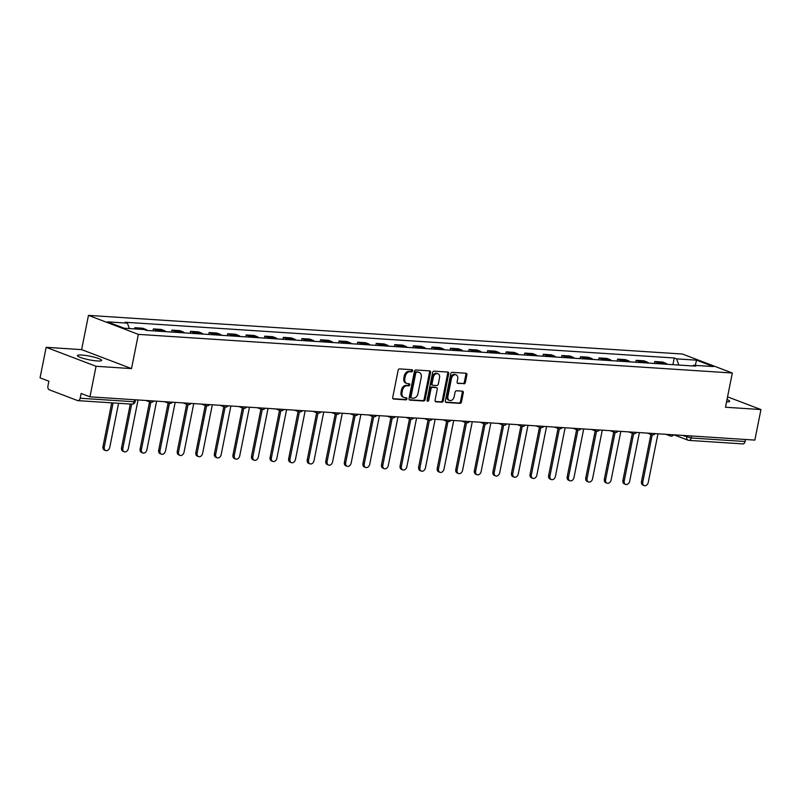 <?xml version="1.0" encoding="UTF-8"?>
<svg xmlns="http://www.w3.org/2000/svg" width="801" height="801" viewBox="0 0 801 801"><rect width="100%" height="100%" fill="white"/><g stroke="black" fill="none" stroke-linecap="round" stroke-linejoin="round"><path stroke-width="1.2" d="M412.625 370.823A1.091 0.801 110.8 0 0 412.014 369.722L399.599 368.911A1.552 1.151 110.8 0 0 398.127 370.342L392.71 397.466A1.552 1.151 110.8 0 0 393.581 399.048L405.997 399.859A1.091 0.801 110.8 0 0 406.417 397.747L404.805 397.636A4.976 3.675 110.8 0 1 404.004 397.466A4.976 3.675 110.8 0 1 402.032 392.58L402.482 390.317A4.976 3.675 110.8 0 1 407.188 385.742L408.79 385.842A1.091 0.801 110.8 0 0 409.211 383.729L407.609 383.629A4.976 3.675 110.8 0 1 406.808 383.459A4.976 3.675 110.8 0 1 404.835 378.563L405.286 376.3A4.976 3.675 110.8 0 1 409.982 371.724L411.594 371.824A1.091 0.801 110.8 0 0 412.625 370.823M406.808 383.459L405.807 383.078A4.976 3.675 110.8 0 1 403.834 378.182L404.285 375.919A4.976 3.675 110.8 0 1 408.991 371.344L410.593 371.444A1.091 0.801 110.8 0 0 411.534 369.692M392.931 398.688L404.996 399.479A1.091 0.801 110.8 0 0 405.937 397.717M404.004 397.466L403.003 397.086A4.976 3.675 110.8 0 1 401.031 392.2L401.491 389.937A4.976 3.675 110.8 0 1 406.187 385.361L407.799 385.461A1.091 0.801 110.8 0 0 408.73 383.699M81.762 355.043A12.345 1.842 11.3 0 0 77.437 355.584A12.345 1.842 11.3 0 0 84.265 358.658A12.345 1.842 11.3 0 0 97.332 360.961A12.345 1.842 11.3 0 0 101.657 360.42A12.345 1.842 11.3 0 0 94.838 357.346A12.345 1.842 11.3 0 0 81.762 355.043M463.899 383.859A1.552 1.151 110.8 0 0 465.371 382.427L466.893 374.818A1.552 1.151 110.8 0 0 466.022 373.236L452.235 372.335A1.552 1.151 110.8 0 0 450.763 373.767L445.346 400.89A1.552 1.151 110.8 0 0 446.217 402.472L460.004 403.374A1.552 1.151 110.8 0 0 461.466 401.942L463.308 392.75A1.552 1.151 110.8 0 0 462.437 391.168L456.54 390.778A1.552 1.151 110.8 0 0 455.068 392.21L454.157 396.765A4.155 3.074 110.8 0 1 449.551 400.45A4.155 3.074 110.8 0 1 447.909 396.365L451.474 378.503A4.155 3.074 110.8 0 1 456.079 374.828A4.155 3.074 110.8 0 1 457.731 378.913L457.131 381.887A1.552 1.151 110.8 0 0 458.002 383.469L462.898 383.479A1.552 1.151 110.8 0 0 464.37 382.047L465.892 374.437A1.552 1.151 110.8 0 0 465.671 373.206M131.514 368.6L81.622 349.626L46.158 347.314L96.05 366.287L131.514 368.6L138.353 334.367L732.324 373.016L725.476 407.248L760.95 409.551L754.842 440.099L89.942 396.835L81.111 393.481L80.16 398.237L134.077 401.752L135.189 401.611L135.549 399.809M96.05 366.287L89.942 396.835M430.558 372.455A1.552 1.151 110.8 0 0 429.686 370.873L415.899 369.972A1.552 1.151 110.8 0 0 414.427 371.404L409.011 398.528A1.552 1.151 110.8 0 0 409.882 400.11L423.669 401.001A1.552 1.151 110.8 0 0 425.131 399.579L430.558 372.455L429.556 372.075A1.552 1.151 110.8 0 0 429.336 370.843M434.072 371.153L447.859 372.054A1.552 1.151 110.8 0 1 448.72 373.636L443.303 400.76A1.552 1.151 110.8 0 1 441.832 402.182L435.934 401.802A1.552 1.151 110.8 0 1 435.063 400.22L437.266 389.216A1.552 1.151 110.8 0 0 436.395 387.634L432.48 387.384A1.552 1.151 110.8 0 0 431.008 388.815L428.725 400.27A1.091 0.801 110.8 0 1 427.083 400.16L432.6 372.585A1.552 1.151 110.8 0 1 434.072 371.153M46.158 347.314L40.05 377.862L48.881 381.216L47.93 385.982A3.164 2.083 -86.3 0 0 49.312 389.807L77.547 400.55A3.164 2.083 -86.3 0 0 77.957 400.64A3.164 2.083 -86.3 0 0 80.16 398.237M81.622 349.626L88.47 315.384L682.432 354.032L732.324 373.016M760.95 409.551L727.558 396.855M745.471 439.489L745.06 441.501A3.164 2.083 93.7 0 1 742.867 443.904L688.94 440.39A3.164 2.083 -86.3 0 0 691.143 437.997L745.06 441.501M147.264 330.463A7.279 4.786 -86.3 0 0 145.722 329.381L137.872 328.871A7.279 4.786 93.7 0 1 138.443 329.151M137.872 328.871L134.828 327.709L134.588 328.901M145.722 329.381L142.678 328.22L134.828 327.709M153.011 330.833L153.391 328.921L156.435 330.072A7.279 4.786 93.7 0 1 157.977 331.153M165.837 331.674A7.279 4.786 -86.3 0 0 164.295 330.583L161.251 329.431L153.391 328.921M171.574 332.045L171.965 330.122L175.008 331.284A7.279 4.786 93.7 0 1 176.55 332.365M184.4 332.876A7.279 4.786 -86.3 0 0 182.858 331.794L179.814 330.633L171.965 330.122M190.147 333.256L190.528 331.334L193.572 332.495A7.279 4.786 93.7 0 1 195.114 333.576M202.973 334.087A7.279 4.786 -86.3 0 0 201.431 333.006L198.388 331.844L190.528 331.334M208.721 334.458L209.101 332.545L212.145 333.697A7.279 4.786 93.7 0 1 213.687 334.778M221.537 335.299A7.279 4.786 -86.3 0 0 219.995 334.207L216.951 333.056L209.101 332.545M227.284 335.669L227.664 333.747L230.708 334.908A7.279 4.786 93.7 0 1 232.25 335.989M240.11 336.5A7.279 4.786 -86.3 0 0 238.568 335.419L235.524 334.257L227.664 333.747M245.857 336.881L246.237 334.958L249.281 336.12A7.279 4.786 93.7 0 1 250.823 337.201M258.673 337.712A7.279 4.786 -86.3 0 0 257.141 336.63L254.097 335.469L246.237 334.958M264.42 338.082L264.811 336.17L267.844 337.321A7.279 4.786 93.7 0 1 269.386 338.412M277.246 338.923A7.279 4.786 -86.3 0 0 275.704 337.832L272.66 336.68L264.811 336.17M282.993 339.294L283.374 337.371L286.418 338.533A7.279 4.786 93.7 0 1 287.959 339.614M295.819 340.125A7.279 4.786 -86.3 0 0 294.277 339.043L291.234 337.882L283.374 337.371M301.556 340.505L301.947 338.583L304.991 339.744A7.279 4.786 93.7 0 1 306.533 340.825M314.382 341.336A7.279 4.786 -86.3 0 0 312.841 340.255L309.797 339.093L301.947 338.583M320.13 341.707L320.51 339.794L323.554 340.946A7.279 4.786 93.7 0 1 325.096 342.037M332.956 342.548A7.279 4.786 -86.3 0 0 331.414 341.456L328.37 340.305L320.51 339.794M338.693 342.918L339.083 340.996L342.127 342.157A7.279 4.786 93.7 0 1 343.669 343.239M351.519 343.749A7.279 4.786 -86.3 0 0 349.977 342.668L346.933 341.506L339.083 340.996M357.266 344.13L357.647 342.207L360.69 343.369A7.279 4.786 93.7 0 1 362.232 344.45M370.092 344.961A7.279 4.786 -86.3 0 0 368.55 343.879L365.506 342.718L357.647 342.207M375.839 345.331L376.22 343.419L379.263 344.57A7.279 4.786 93.7 0 1 380.805 345.662M388.655 346.172A7.279 4.786 -86.3 0 0 387.113 345.081L384.069 343.929L376.22 343.419M394.402 346.543L394.783 344.62L397.827 345.782A7.279 4.786 93.7 0 1 399.369 346.863M407.228 347.374A7.279 4.786 -86.3 0 0 405.686 346.292L402.643 345.131L394.783 344.62M412.976 347.754L413.356 345.832L416.4 346.993A7.279 4.786 93.7 0 1 417.942 348.075M425.792 348.585A7.279 4.786 -86.3 0 0 424.26 347.504L421.216 346.342L413.356 345.832M431.539 348.956L431.929 347.043L434.963 348.195A7.279 4.786 93.7 0 1 436.505 349.286M444.365 349.797A7.279 4.786 -86.3 0 0 442.823 348.705L439.779 347.554L431.929 347.043M450.112 350.167L450.492 348.245L453.536 349.406A7.279 4.786 93.7 0 1 455.078 350.488M462.938 350.998A7.279 4.786 -86.3 0 0 461.396 349.917L458.352 348.755L450.492 348.245M468.675 351.379L469.066 349.456L472.109 350.618A7.279 4.786 93.7 0 1 473.651 351.699M481.501 352.21A7.279 4.786 -86.3 0 0 479.959 351.128L476.915 349.967L469.066 349.456M487.248 352.58L487.629 350.668L490.673 351.819A7.279 4.786 93.7 0 1 492.214 352.911M500.074 353.421A7.279 4.786 -86.3 0 0 498.532 352.33L495.489 351.178L487.629 350.668M505.811 353.792L506.202 351.869L509.246 353.031A7.279 4.786 93.7 0 1 510.788 354.112M518.637 354.623A7.279 4.786 -86.3 0 0 517.096 353.541L514.052 352.38L506.202 351.869M524.385 355.003L524.765 353.081L527.809 354.242A7.279 4.786 93.7 0 1 529.351 355.324M537.211 355.834A7.279 4.786 -86.3 0 0 535.669 354.753L532.625 353.591L524.765 353.081M542.958 356.205L543.338 354.292L546.382 355.444A7.279 4.786 93.7 0 1 547.924 356.535M555.774 357.046A7.279 4.786 -86.3 0 0 554.232 355.954L551.188 354.803L543.338 354.292M561.521 357.416L561.902 355.494L564.945 356.655A7.279 4.786 93.7 0 1 566.487 357.737M574.347 358.247A7.279 4.786 -86.3 0 0 572.805 357.166L569.761 356.004L561.902 355.494M580.094 358.628L580.475 356.705L583.518 357.867A7.279 4.786 93.7 0 1 585.06 358.948M592.91 359.459A7.279 4.786 -86.3 0 0 591.378 358.377L588.335 357.216L580.475 356.705M598.657 359.829L599.048 357.917L602.082 359.068A7.279 4.786 93.7 0 1 603.624 360.16M611.483 360.67A7.279 4.786 -86.3 0 0 609.941 359.579L606.898 358.427L599.048 357.917M617.231 361.041L617.611 359.118L620.655 360.28A7.279 4.786 93.7 0 1 622.197 361.361M630.057 361.872A7.279 4.786 -86.3 0 0 628.515 360.79L625.471 359.629L617.611 359.118M635.794 362.252L636.184 360.33L639.228 361.491A7.279 4.786 93.7 0 1 640.77 362.573M648.62 363.083A7.279 4.786 -86.3 0 0 647.078 362.002L644.034 360.84L636.184 360.33M654.367 363.454L654.747 361.541L657.791 362.693A7.279 4.786 93.7 0 1 659.333 363.784M667.193 364.295A7.279 4.786 -86.3 0 0 665.651 363.203L662.607 362.052L654.747 361.541M678.837 365.046L676.615 358.878L696.61 360.18L713.371 366.558L693.376 365.256L695.719 366.147L146.513 330.412L144.17 329.521L124.175 328.22L107.414 321.842L127.409 323.143L129.361 328.56M676.615 358.878L674.272 357.987L125.066 322.252L127.409 323.143M138.353 334.367L88.47 315.384M726.547 401.882A12.345 1.842 11.3 0 0 729.661 401.281A12.345 1.842 11.3 0 0 727.018 399.539M672.93 364.665L674.272 357.987M693.376 365.256L692.605 365.947M695.198 365.376L696.61 360.18M409.231 399.749L422.668 400.63A1.552 1.151 110.8 0 0 424.14 399.198L429.556 372.075M416.76 372.165A1.091 0.801 110.8 0 0 415.739 373.166L410.973 396.976A1.091 0.801 110.8 0 0 411.584 398.077L413.276 398.187A4.976 3.675 110.8 0 0 417.982 393.611L421.236 377.341A4.976 3.675 110.8 0 0 419.263 372.445A4.976 3.675 110.8 0 0 418.452 372.275L415.769 371.784A1.091 0.801 110.8 0 0 414.738 372.785L415.739 373.166M411.253 397.957L410.583 397.707A1.091 0.801 110.8 0 1 409.982 396.595L414.738 372.785M419.263 372.445L418.262 372.065A4.976 3.675 110.8 0 0 417.461 371.894L418.452 372.275M415.769 371.784L417.461 371.894M435.283 401.451L440.83 401.812A1.552 1.151 110.8 0 0 442.302 400.38L447.719 373.256A1.552 1.151 110.8 0 0 447.509 372.024M435.874 387.444A1.552 1.151 110.8 0 0 435.394 387.253L431.489 387.003A1.552 1.151 110.8 0 0 430.017 388.435L427.724 399.889L428.725 400.27M427.113 400.78A1.091 0.801 110.8 0 0 427.724 399.889M439.539 377.802A4.155 3.074 110.8 0 0 437.897 373.717A4.155 3.074 110.8 0 0 433.291 377.401L432.039 383.689A1.552 1.151 110.8 0 0 432.9 385.271L436.815 385.531A1.552 1.151 110.8 0 0 438.287 384.1L439.539 377.802M437.897 373.717L436.895 373.336A4.155 3.074 110.8 0 0 432.3 377.021L433.291 377.401M431.909 384.891A1.552 1.151 110.8 0 1 431.038 383.309L432.3 377.021M457.351 383.118L462.898 383.479M456.079 374.828L455.078 374.447A4.155 3.074 110.8 0 0 450.482 378.122L451.474 378.503M449.551 400.45L448.56 400.069A4.155 3.074 110.8 0 1 446.908 395.984L450.482 378.122M445.566 402.112L459.003 402.993A1.552 1.151 110.8 0 0 460.475 401.561L462.307 392.37A1.552 1.151 110.8 0 0 462.087 391.138M113.101 402.923L104.29 446.988A3.645 2.693 110.8 0 0 105.732 450.573A3.645 2.693 110.8 0 0 109.767 447.348L118.578 403.283M105.732 450.573L104.44 450.082A3.645 2.693 -69.2 0 1 102.999 446.497L111.719 402.833M131.664 404.135L122.863 448.2A3.645 2.693 110.8 0 0 124.305 451.784A3.645 2.693 110.8 0 0 128.34 448.56L138.042 399.969M124.305 451.784L123.004 451.283A3.645 2.693 -69.2 0 1 121.562 447.709L130.293 404.044M150.848 402.262L141.427 449.411A3.645 2.693 110.8 0 0 142.878 452.986A3.645 2.693 110.8 0 0 146.903 449.761L156.616 401.181M142.878 452.986L141.577 452.495A3.645 2.693 -69.2 0 1 140.135 448.91L149.537 401.852M169.422 403.474L160 450.613A3.645 2.693 110.8 0 0 161.442 454.197A3.645 2.693 110.8 0 0 165.477 450.973L175.179 402.382M161.442 454.197L160.15 453.706A3.645 2.693 -69.2 0 1 158.698 450.122L168.11 403.063M187.985 404.685L178.573 451.824A3.645 2.693 110.8 0 0 180.015 455.409A3.645 2.693 110.8 0 0 184.04 452.185L193.752 403.594M180.015 455.409L178.713 454.908A3.645 2.693 -69.2 0 1 177.271 451.333L186.673 404.275M206.558 405.887L197.136 453.036A3.645 2.693 110.8 0 0 198.578 456.61A3.645 2.693 110.8 0 0 202.613 453.386L212.325 404.805M198.578 456.61L197.286 456.119A3.645 2.693 -69.2 0 1 195.844 452.535L205.246 405.476M225.121 407.098L215.709 454.237A3.645 2.693 110.8 0 0 217.151 457.822A3.645 2.693 110.8 0 0 221.176 454.598L230.888 406.007M217.151 457.822L215.849 457.331A3.645 2.693 -69.2 0 1 214.408 453.746L223.809 406.688M243.694 408.31L234.272 455.449A3.645 2.693 110.8 0 0 235.714 459.033A3.645 2.693 110.8 0 0 239.749 455.809L249.461 407.218M235.714 459.033L234.423 458.532A3.645 2.693 -69.2 0 1 232.981 454.958L242.383 407.899M262.267 409.511L252.846 456.66A3.645 2.693 110.8 0 0 254.287 460.235A3.645 2.693 110.8 0 0 258.322 457.011L268.025 408.43M254.287 460.235L252.986 459.744A3.645 2.693 -69.2 0 1 251.544 456.159L260.946 409.101M280.831 410.723L271.409 457.862A3.645 2.693 110.8 0 0 272.851 461.446A3.645 2.693 110.8 0 0 276.886 458.222L286.598 409.631M272.851 461.446L271.559 460.955A3.645 2.693 -69.2 0 1 270.117 457.371L279.519 410.312M299.404 411.934L289.982 459.073A3.645 2.693 110.8 0 0 291.424 462.658A3.645 2.693 110.8 0 0 295.459 459.434L305.161 410.843M291.424 462.658L290.122 462.157A3.645 2.693 -69.2 0 1 288.68 458.583L298.082 411.524M317.967 413.136L308.545 460.285A3.645 2.693 110.8 0 0 309.997 463.859A3.645 2.693 110.8 0 0 314.022 460.635L323.734 412.054M309.997 463.859L308.695 463.368A3.645 2.693 -69.2 0 1 307.254 459.784L316.655 412.725M336.54 414.347L327.118 461.486A3.645 2.693 110.8 0 0 328.56 465.071A3.645 2.693 110.8 0 0 332.595 461.847L342.307 413.256M328.56 465.071L327.269 464.58A3.645 2.693 -69.2 0 1 325.817 460.996L335.229 413.937M355.103 415.559L345.692 462.698A3.645 2.693 110.8 0 0 347.133 466.282A3.645 2.693 110.8 0 0 351.158 463.058L360.871 414.467M347.133 466.282L345.832 465.781A3.645 2.693 -69.2 0 1 344.39 462.207L353.792 415.148M373.677 416.76L364.255 463.909A3.645 2.693 110.8 0 0 365.697 467.484A3.645 2.693 110.8 0 0 369.732 464.26L379.444 415.679M365.697 467.484L364.405 466.993A3.645 2.693 -69.2 0 1 362.963 463.409L372.365 416.35M392.24 417.972L382.828 465.111A3.645 2.693 110.8 0 0 384.27 468.695A3.645 2.693 110.8 0 0 388.305 465.471L398.007 416.88M384.27 468.695L382.968 468.205A3.645 2.693 -69.2 0 1 381.526 464.62L390.928 417.561M410.813 419.183L401.391 466.322A3.645 2.693 110.8 0 0 402.833 469.907A3.645 2.693 110.8 0 0 406.868 466.683L416.58 418.092M402.833 469.907L401.541 469.416A3.645 2.693 -69.2 0 1 400.1 465.832L409.501 418.773M429.386 420.385L419.964 467.534A3.645 2.693 110.8 0 0 421.406 471.108A3.645 2.693 110.8 0 0 425.441 467.884L435.143 419.303M421.406 471.108L420.104 470.618A3.645 2.693 -69.2 0 1 418.663 467.033L428.064 419.974M447.949 421.596L438.527 468.735A3.645 2.693 110.8 0 0 439.969 472.32A3.645 2.693 110.8 0 0 444.004 469.096L453.716 420.505M439.969 472.32L438.678 471.829A3.645 2.693 -69.2 0 1 437.236 468.245L446.638 421.186M466.522 422.808L457.101 469.947A3.645 2.693 110.8 0 0 458.542 473.531A3.645 2.693 110.8 0 0 462.577 470.307L472.28 421.716M458.542 473.531L457.241 473.041A3.645 2.693 -69.2 0 1 455.799 469.456L465.201 422.397M485.086 424.009L475.664 471.158A3.645 2.693 110.8 0 0 477.116 474.733A3.645 2.693 110.8 0 0 481.141 471.509L490.853 422.928M477.116 474.733L475.814 474.242A3.645 2.693 -69.2 0 1 474.372 470.658L483.774 423.599M503.659 425.221L494.237 472.36A3.645 2.693 110.8 0 0 495.679 475.944A3.645 2.693 110.8 0 0 499.714 472.72L509.426 424.13M495.679 475.944L494.387 475.454A3.645 2.693 -69.2 0 1 492.935 471.869L502.347 424.81M522.222 426.432L512.81 473.571A3.645 2.693 110.8 0 0 514.252 477.156A3.645 2.693 110.8 0 0 518.277 473.932L527.989 425.341M514.252 477.156L512.95 476.665A3.645 2.693 -69.2 0 1 511.509 473.081L520.91 426.022M540.795 427.634L531.373 474.783A3.645 2.693 110.8 0 0 532.815 478.357A3.645 2.693 110.8 0 0 536.85 475.133L546.562 426.553M532.815 478.357L531.524 477.867A3.645 2.693 -69.2 0 1 530.082 474.282L539.484 427.223M559.368 428.845L549.947 475.984A3.645 2.693 110.8 0 0 551.388 479.569A3.645 2.693 110.8 0 0 555.423 476.345L565.126 427.754M551.388 479.569L550.087 479.078A3.645 2.693 -69.2 0 1 548.645 475.494L558.047 428.435M577.932 430.057L568.51 477.196A3.645 2.693 110.8 0 0 569.952 480.78A3.645 2.693 110.8 0 0 573.987 477.556L583.699 428.966M569.952 480.78L568.66 480.29A3.645 2.693 -69.2 0 1 567.218 476.705L576.62 429.646M596.505 431.258L587.083 478.407A3.645 2.693 110.8 0 0 588.525 481.982A3.645 2.693 110.8 0 0 592.56 478.758L602.262 430.177M588.525 481.982L587.223 481.491A3.645 2.693 -69.2 0 1 585.781 477.917L595.183 430.848M615.068 432.47L605.646 479.609A3.645 2.693 110.8 0 0 607.088 483.193A3.645 2.693 110.8 0 0 611.123 479.969L620.835 431.379M607.088 483.193L605.796 482.703A3.645 2.693 -69.2 0 1 604.355 479.118L613.756 432.059M633.641 433.681L624.219 480.82A3.645 2.693 110.8 0 0 625.661 484.405A3.645 2.693 110.8 0 0 629.696 481.181L639.398 432.59M625.661 484.405L624.359 483.914A3.645 2.693 -69.2 0 1 622.918 480.33L632.319 433.271M652.204 434.883L642.782 482.032A3.645 2.693 110.8 0 0 644.234 485.616A3.645 2.693 110.8 0 0 648.259 482.382L657.971 433.802M644.234 485.616L642.933 485.116A3.645 2.693 -69.2 0 1 641.491 481.541L650.893 434.472M682.302 435.384L691.143 437.997L691.543 435.984M687.048 435.694L686.767 437.076A3.164 2.343 -69.2 0 0 688.019 440.19A3.164 3.164 0 0 0 688.94 440.39A3.164 2.083 -86.3 0 1 688.53 440.3A3.164 2.343 -69.2 0 1 688.019 440.19L673.941 434.833M647.078 362.002L639.228 361.491M628.515 360.79L620.655 360.28M609.941 359.579L602.082 359.068M591.378 358.377L583.518 357.867M572.805 357.166L564.945 356.655M554.232 355.954L546.382 355.444M535.669 354.753L527.809 354.242M517.096 353.541L509.246 353.031M498.532 352.33L490.673 351.819M479.959 351.128L472.109 350.618M461.396 349.917L453.536 349.406M442.823 348.705L434.963 348.195M424.26 347.504L416.4 346.993M405.686 346.292L397.827 345.782M387.113 345.081L379.263 344.57M368.55 343.879L360.69 343.369M349.977 342.668L342.127 342.157M331.414 341.456L323.554 340.946M312.841 340.255L304.991 339.744M294.277 339.043L286.418 338.533M275.704 337.832L267.844 337.321M257.141 336.63L249.281 336.12M238.568 335.419L230.708 334.908M219.995 334.207L212.145 333.697M201.431 333.006L193.572 332.495M182.858 331.794L175.008 331.284M164.295 330.583L156.435 330.072M665.651 363.203L657.791 362.693M150.658 402.192A3.164 2.343 -69.2 0 1 150.137 402.082A3.164 2.343 -69.2 0 1 148.936 400.68M169.221 403.404A3.164 2.343 -69.2 0 1 168.711 403.293A3.164 2.343 -69.2 0 1 167.509 401.882M187.794 404.615A3.164 2.343 -69.2 0 1 187.284 404.505A3.164 2.343 -69.2 0 1 186.072 403.093M206.358 405.817A3.164 2.343 -69.2 0 1 205.847 405.707A3.164 2.343 -69.2 0 1 204.645 404.305M224.931 407.028A3.164 2.343 -69.2 0 1 224.42 406.918A3.164 2.343 -69.2 0 1 223.219 405.506M243.494 408.24A3.164 2.343 -69.2 0 1 242.983 408.13A3.164 2.343 -69.2 0 1 241.782 406.718M262.067 409.441A3.164 2.343 -69.2 0 1 261.557 409.331A3.164 2.343 -69.2 0 1 260.355 407.929M280.63 410.653A3.164 2.343 -69.2 0 1 280.12 410.543A3.164 2.343 -69.2 0 1 278.918 409.131M299.204 411.864A3.164 2.343 -69.2 0 1 298.693 411.754A3.164 2.343 -69.2 0 1 297.491 410.342M317.777 413.066A3.164 2.343 -69.2 0 1 317.256 412.956A3.164 2.343 -69.2 0 1 316.055 411.554M336.34 414.277A3.164 2.343 -69.2 0 1 335.829 414.167A3.164 2.343 -69.2 0 1 334.628 412.755M354.913 415.489A3.164 2.343 -69.2 0 1 354.402 415.379A3.164 2.343 -69.2 0 1 353.191 413.967M373.476 416.69A3.164 2.343 -69.2 0 1 372.966 416.58A3.164 2.343 -69.2 0 1 371.764 415.178M392.049 417.902A3.164 2.343 -69.2 0 1 391.539 417.792A3.164 2.343 -69.2 0 1 390.337 416.38M410.613 419.113A3.164 2.343 -69.2 0 1 410.102 419.003A3.164 2.343 -69.2 0 1 408.9 417.591M429.186 420.315A3.164 2.343 -69.2 0 1 428.675 420.205A3.164 2.343 -69.2 0 1 427.474 418.803M447.749 421.526A3.164 2.343 -69.2 0 1 447.238 421.416A3.164 2.343 -69.2 0 1 446.037 420.004M466.322 422.738A3.164 2.343 -69.2 0 1 465.812 422.628A3.164 2.343 -69.2 0 1 464.61 421.216M484.895 423.939A3.164 2.343 -69.2 0 1 484.375 423.829A3.164 2.343 -69.2 0 1 483.173 422.427M503.459 425.151A3.164 2.343 -69.2 0 1 502.948 425.041A3.164 2.343 -69.2 0 1 501.746 423.629M522.032 426.362A3.164 2.343 -69.2 0 1 521.521 426.252A3.164 2.343 -69.2 0 1 520.31 424.84M540.595 427.564A3.164 2.343 -69.2 0 1 540.084 427.454A3.164 2.343 -69.2 0 1 538.883 426.052M559.168 428.775A3.164 2.343 -69.2 0 1 558.657 428.665A3.164 2.343 -69.2 0 1 557.456 427.253M577.731 429.987A3.164 2.343 -69.2 0 1 577.221 429.877A3.164 2.343 -69.2 0 1 576.019 428.465M596.304 431.188A3.164 2.343 -69.2 0 1 595.794 431.078A3.164 2.343 -69.2 0 1 594.592 429.676M614.868 432.4A3.164 2.343 -69.2 0 1 614.357 432.29A3.164 2.343 -69.2 0 1 613.155 430.878M633.441 433.611A3.164 2.343 -69.2 0 1 632.93 433.501A3.164 2.343 -69.2 0 1 631.729 432.089M652.014 434.823A3.164 2.343 -69.2 0 1 651.493 434.703A3.164 2.343 -69.2 0 1 650.292 433.301M670.577 436.024A3.164 2.343 -69.2 0 1 670.067 435.914A3.164 2.343 -69.2 0 1 668.865 434.502M134.478 399.739L134.077 401.752A3.164 2.083 -86.3 0 1 131.875 404.145A3.164 3.164 0 0 0 135.189 401.611M131.474 404.054A3.164 2.083 -86.3 0 0 131.875 404.145L77.957 400.64M408.991 371.344L409.982 371.724M404.285 375.919L405.286 376.3M403.834 378.182L404.835 378.563M407.799 385.461L408.79 385.842M406.187 385.361L407.188 385.742M401.491 389.937L402.482 390.317M401.031 392.2L402.032 392.58M404.996 399.479L405.997 399.859M410.593 371.444L411.594 371.824M424.14 399.198L425.131 399.579M422.668 400.63L423.669 401.001M409.982 396.595L410.973 396.976M447.719 373.256L448.72 373.636M442.302 400.38L443.303 400.76M440.83 401.812L441.832 402.182M435.394 387.253L436.395 387.634M431.489 387.003L432.48 387.384M430.017 388.435L431.008 388.815M431.038 383.309L432.039 383.689M446.908 395.984L447.909 396.365M462.307 392.37L463.308 392.75M460.475 401.561L461.466 401.942M459.003 402.993L460.004 403.374M465.892 374.437L466.893 374.818M464.37 382.047L465.371 382.427M102.999 446.497L104.29 446.988M121.562 447.709L122.863 448.2M140.135 448.91L141.427 449.411M158.698 450.122L160 450.613M177.271 451.333L178.573 451.824M195.844 452.535L197.136 453.036M214.408 453.746L215.709 454.237M232.981 454.958L234.272 455.449M251.544 456.159L252.846 456.66M270.117 457.371L271.409 457.862M288.68 458.583L289.982 459.073M307.254 459.784L308.545 460.285M325.817 460.996L327.118 461.486M344.39 462.207L345.692 462.698M362.963 463.409L364.255 463.909M381.526 464.62L382.828 465.111M400.1 465.832L401.391 466.322M418.663 467.033L419.964 467.534M437.236 468.245L438.527 468.735M455.799 469.456L457.101 469.947M474.372 470.658L475.664 471.158M492.935 471.869L494.237 472.36M511.509 473.081L512.81 473.571M530.082 474.282L531.373 474.783M548.645 475.494L549.947 475.984M567.218 476.705L568.51 477.196M585.781 477.917L587.083 478.407M604.355 479.118L605.646 479.609M622.918 480.33L624.219 480.82M641.491 481.541L642.782 482.032M145.922 400.48L150.137 402.082A3.164 3.164 0 0 0 153.822 400.991M164.495 401.691L168.711 403.293A3.164 3.164 0 0 0 172.395 402.202M183.059 402.893L187.284 404.505A3.164 3.164 0 0 0 190.958 403.414M201.632 404.105L205.847 405.707A3.164 3.164 0 0 0 209.532 404.615M220.195 405.316L224.42 406.918A3.164 3.164 0 0 0 228.095 405.827M238.768 406.518L242.983 408.13A3.164 3.164 0 0 0 246.668 407.038M257.331 407.729L261.557 409.331A3.164 3.164 0 0 0 265.231 408.24M275.904 408.941L280.12 410.543A3.164 3.164 0 0 0 283.804 409.451M294.478 410.142L298.693 411.754A3.164 3.164 0 0 0 302.377 410.663M313.041 411.354L317.256 412.956A3.164 3.164 0 0 0 320.941 411.864M331.614 412.565L335.829 414.167A3.164 3.164 0 0 0 339.514 413.076M350.177 413.767L354.402 415.379A3.164 3.164 0 0 0 358.077 414.287M368.75 414.978L372.966 416.58A3.164 3.164 0 0 0 376.65 415.489M387.314 416.19L391.539 417.792A3.164 3.164 0 0 0 395.213 416.7M405.887 417.391L410.102 419.003A3.164 3.164 0 0 0 413.787 417.912M424.45 418.603L428.675 420.205A3.164 3.164 0 0 0 432.35 419.113M443.023 419.814L447.238 421.416A3.164 3.164 0 0 0 450.923 420.325M461.596 421.016L465.812 422.628A3.164 3.164 0 0 0 469.496 421.536M480.159 422.227L484.375 423.829A3.164 3.164 0 0 0 488.059 422.738M498.733 423.439L502.948 425.041A3.164 3.164 0 0 0 506.632 423.949M517.296 424.64L521.521 426.252A3.164 3.164 0 0 0 525.196 425.161M535.869 425.852L540.084 427.454A3.164 3.164 0 0 0 543.769 426.372M554.432 427.063L558.657 428.665A3.164 3.164 0 0 0 562.332 427.574M573.005 428.275L577.221 429.877A3.164 3.164 0 0 0 580.905 428.785M591.569 429.476L595.794 431.078A3.164 3.164 0 0 0 599.468 429.997M610.142 430.688L614.357 432.29A3.164 3.164 0 0 0 618.042 431.198M628.715 431.899L632.93 433.501A3.164 3.164 0 0 0 636.615 432.41M647.278 433.101L651.493 434.703A3.164 3.164 0 0 0 655.178 433.621M665.851 434.312L670.067 435.914A3.164 3.164 0 0 0 673.751 434.823M410.412 397.666L411.404 398.047M435.654 387.314L436.645 387.694M431.659 384.84L432.65 385.221"/></g></svg>
